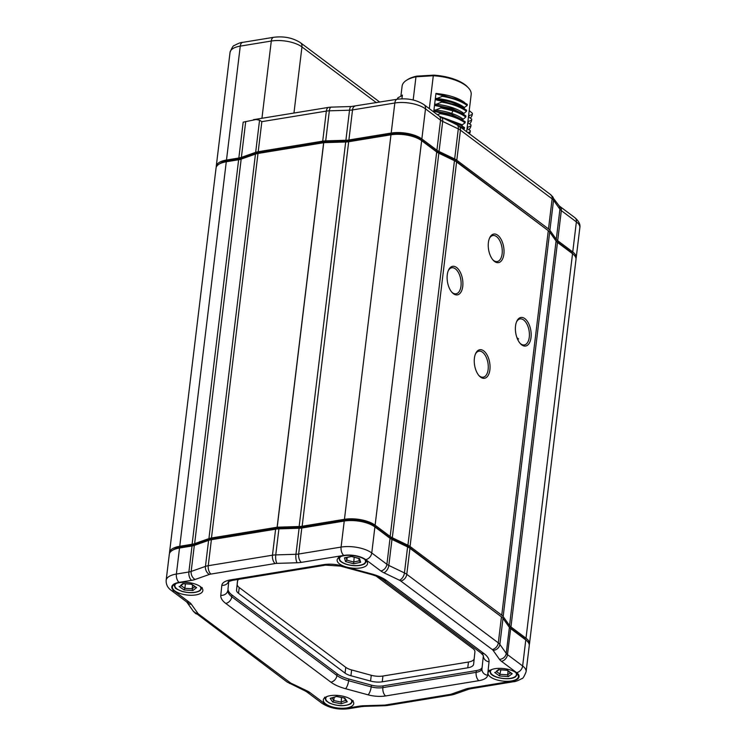 <?xml version="1.0" encoding="UTF-8"?>
<svg xmlns="http://www.w3.org/2000/svg" width="746" height="746" viewBox="0 0 746 746"><rect width="100%" height="100%" fill="white"/><g stroke="black" fill="none" stroke-linecap="round" stroke-linejoin="round"><path stroke-width="1.12" d="M509.192 627.088L524.401 638.483A20.422 8.355 6.9 0 1 526.527 640.544M173.175 549.933A20.422 8.355 6.9 0 1 180.765 547.06L194.743 544.767L211.286 538.948L278.183 527.991L301.552 527.282L345.473 520.093A20.422 8.355 6.9 0 1 373.513 525.464L389.599 537.521L407.689 546.184L501.564 616.933M211.388 539.694L275.61 529.175A14.043 5.744 6.9 0 1 278.911 528.867L299.099 528.252A11.488 4.7 -173.1 0 0 301.794 528.009L344.242 521.053A22.343 9.139 6.9 0 1 374.902 526.937L390.046 538.286A11.488 4.7 -173.1 0 0 391.967 539.423L407.586 546.911A14.043 5.744 6.9 0 1 409.936 548.301L501.452 616.849A14.043 5.744 6.9 0 1 503 618.369L509.387 627.367A11.488 4.7 -173.1 0 0 510.646 628.608L525.79 639.956A22.343 9.139 6.9 0 1 529.25 645.7L526.107 671.726A22.343 9.139 -173.1 0 0 522.638 665.973A6.378 4.746 126.8 0 1 520.577 670.318A6.378 4.746 126.8 0 1 516.596 672.631L501.452 661.292A17.876 7.311 6.9 0 1 499.484 659.352L493.097 650.353A7.656 3.133 -173.1 0 0 492.257 649.524L400.742 580.975A7.656 3.133 -173.1 0 0 399.464 580.22L383.836 572.732A17.876 7.311 6.9 0 1 380.852 570.96L365.708 559.621A15.955 6.527 -173.1 0 0 343.803 555.416L301.365 562.363A17.876 7.311 6.9 0 1 297.16 562.754L276.98 563.37A7.656 3.133 -173.1 0 0 275.181 563.538L210.959 574.056A6.378 3.376 -99.3 0 1 208.749 570.55A6.378 3.376 -99.3 0 1 208.246 565.71L211.388 539.694A14.043 5.744 6.9 0 0 208.6 540.384L205.448 566.4A6.378 4.485 70.6 0 0 206.325 571.147A6.378 4.485 70.6 0 0 209.43 574.429L195.144 579.456A6.378 4.485 -109.4 0 1 192.039 576.182A6.378 4.485 -109.4 0 1 191.162 571.436A11.488 4.7 6.9 0 1 188.878 571.995A6.378 3.376 80.7 0 0 189.391 576.835A6.378 3.376 80.7 0 0 191.601 580.341A17.876 7.311 6.9 0 0 195.144 579.456M192.03 545.979L188.878 571.995L176.382 574.047A22.343 9.139 -173.1 0 0 166.153 580.313L169.305 554.287A22.343 9.139 6.9 0 1 179.534 548.021L192.03 545.979A11.488 4.7 -173.1 0 0 194.314 545.41L208.6 540.384M360.532 567.948A15.321 6.266 6.9 0 1 344.699 566.494A15.321 6.266 6.9 0 1 337.136 559.966A15.321 6.266 6.9 0 1 344.148 555.667A15.321 6.266 6.9 0 1 359.982 557.122A15.321 6.266 6.9 0 1 367.545 563.65A15.321 6.266 6.9 0 1 360.532 567.948M511.42 680.958A15.321 6.266 6.9 0 1 495.577 679.503A15.321 6.266 6.9 0 1 488.015 672.985A15.321 6.266 6.9 0 1 495.036 668.686A15.321 6.266 6.9 0 1 510.87 670.141A15.321 6.266 6.9 0 1 518.433 676.659A15.321 6.266 6.9 0 1 511.42 680.958M346.713 707.926A15.321 6.266 6.9 0 1 330.879 706.471A15.321 6.266 6.9 0 1 323.316 699.953A15.321 6.266 6.9 0 1 330.329 695.654A15.321 6.266 6.9 0 1 346.163 697.109A15.321 6.266 6.9 0 1 353.725 703.627A15.321 6.266 6.9 0 1 346.713 707.926M195.825 594.916A15.321 6.266 6.9 0 1 179.991 593.462A15.321 6.266 6.9 0 1 172.429 586.934A15.321 6.266 6.9 0 1 179.441 582.635A15.321 6.266 6.9 0 1 195.284 584.09A15.321 6.266 6.9 0 1 202.847 590.618A15.321 6.266 6.9 0 1 195.825 594.916M228.78 581.395L228.043 588.519A25.532 10.444 -173.1 0 0 232.006 595.019L337.145 673.769A25.532 10.444 -173.1 0 0 348.848 679.009L371.415 685.136A12.766 5.222 -173.1 0 0 383.09 685.882L476.358 670.607A12.766 5.222 -173.1 0 0 482.14 667.344M237.61 580.733L236.538 590.067A12.766 5.222 6.9 0 0 238.524 593.312L345.062 673.116A12.766 5.222 6.9 0 0 350.918 675.727L351.618 669.945L371.266 675.279A12.766 5.222 -173.1 0 0 382.94 676.025L468.469 662.028A12.766 5.222 -173.1 0 0 474.158 659.035M376.161 576.089L472.936 648.572A12.766 5.222 6.9 0 1 474.913 651.817L473.626 664.192A12.766 5.222 6.9 0 1 473.617 664.229A12.766 5.222 6.9 0 1 467.77 667.81L382.241 681.816A12.766 5.222 6.9 0 1 370.566 681.07L350.918 675.727M236.538 590.067L237.452 581.358A12.766 5.222 6.9 0 1 237.452 581.33A12.766 5.222 6.9 0 1 238.851 579.325M351.618 669.945A12.766 5.222 -173.1 0 1 345.762 667.334L239.224 587.531A12.766 5.222 -173.1 0 1 237.237 584.286M194.678 545.289L194.743 544.767M211.193 539.722L211.286 538.948M278.072 528.905L278.183 527.991L277.12 527.226L211.463 537.978A12.766 5.222 -173.1 0 0 210.12 538.258A12.766 5.222 -173.1 0 0 208.927 538.612L194.631 543.638A12.766 5.222 6.9 0 1 193.438 543.993A12.766 5.222 6.9 0 1 192.104 544.263L179.749 546.286A22.343 9.139 -173.1 0 0 169.519 552.553A22.343 9.139 -173.1 0 0 169.51 553.439M301.459 528.056L301.552 527.282M400.742 580.975A6.378 4.746 -53.2 0 0 404.724 578.663A6.378 4.746 -53.2 0 0 406.784 574.317A14.043 5.744 -173.1 0 0 404.444 572.928L407.689 546.184M575.996 258.564A22.343 9.139 -173.1 0 0 576.201 257.715A22.343 9.139 -173.1 0 0 572.742 251.962L557.691 240.688A12.766 5.222 6.9 0 1 556.889 240.007A12.766 5.222 6.9 0 1 556.283 239.298L549.895 230.3A12.766 5.222 -173.1 0 0 549.298 229.6A12.766 5.222 -173.1 0 0 548.497 228.919L456.794 160.241A12.766 5.222 -173.1 0 0 455.815 159.588A12.766 5.222 -173.1 0 0 454.668 158.973L439.04 151.485A12.766 5.222 6.9 0 1 437.893 150.879A12.766 5.222 6.9 0 1 436.914 150.226L421.854 138.952A22.343 9.139 -173.1 0 0 391.193 133.058L348.895 139.987A12.766 5.222 6.9 0 1 347.44 140.173A12.766 5.222 6.9 0 1 345.892 140.267L325.704 140.882A12.766 5.222 -173.1 0 0 324.156 140.975A12.766 5.222 -173.1 0 0 322.701 141.162L258.2 151.727A12.766 5.222 -173.1 0 0 255.664 152.352L241.378 157.378A12.766 5.222 6.9 0 1 240.184 157.732A12.766 5.222 6.9 0 1 238.841 158.012L226.486 160.036A22.343 9.139 -173.1 0 0 216.256 166.293A22.343 9.139 -173.1 0 0 216.256 167.179M555.929 240.837L571.138 252.223A20.422 8.355 6.9 0 1 573.273 254.283M219.921 163.672A20.422 8.355 6.9 0 1 227.511 160.8L241.49 158.506L258.032 152.688L324.93 141.731L348.298 141.022L392.219 133.832A20.422 8.355 6.9 0 1 420.25 139.213L436.345 151.261L454.426 159.924L548.301 230.673L456.589 161.975A12.766 5.222 6.9 0 0 455.61 161.322A12.766 5.222 6.9 0 0 454.454 160.707L407.922 545.233L392.303 537.745A12.766 5.222 6.9 0 1 391.156 537.139A12.766 5.222 6.9 0 1 390.167 536.486L375.117 525.203A22.343 9.139 -173.1 0 0 344.447 519.319L302.149 526.247A12.766 5.222 6.9 0 1 300.694 526.434A12.766 5.222 6.9 0 1 299.146 526.527L277.204 527.198L278.267 527.991M258.2 151.727L261.837 121.654L259.561 120.181L256.083 119.5L243.177 122.157L238.841 158.012M241.49 158.506L241.424 159.029M258.032 152.688L257.939 153.471M324.93 141.731L324.818 142.635M348.298 141.022L348.205 141.796M454.426 159.924L454.342 160.651M518.601 338.954L516.969 337.724M400.882 96.281L402.103 86.154A34.782 14.23 6.9 0 1 406.533 80.27L407.782 79.477A33.505 13.708 6.9 0 1 416.744 76.148L433.724 75.141A33.505 13.708 6.9 0 1 467.257 86.676L468.274 87.739A34.782 14.23 6.9 0 1 468.889 88.42A34.782 14.23 6.9 0 1 471.174 94.509L466.67 131.744M433.724 75.141L433.295 75.747A34.782 14.23 6.9 0 1 468.274 87.739M406.533 80.27A34.782 14.23 6.9 0 1 415.979 76.782L433.295 75.747L429.314 108.646M433.715 111.937L435.953 93.427C448.421 94.733 457.96 97.754 464.572 102.491L464.889 103.181M413.172 99.983L415.979 76.782L416.744 76.148M401.814 95.824L402.383 95.078L401.926 98.817M398.439 99.078L397.842 98.836L397.972 97.726L401.712 95.88M397.972 97.726A38.326 16.608 -173 0 0 397.198 99.255A6.378 3.376 80.7 0 0 396.322 99.656A6.378 3.376 80.7 0 0 394.83 102.995A22.343 9.139 6.9 0 1 425.5 108.879A6.378 4.746 -53.2 0 0 424.427 105.046A6.378 4.746 -53.2 0 0 423.97 104.645C416.361 99.778 407.437 97.978 397.217 99.255L351.245 106.519A6.378 2.033 88.3 0 0 350.583 106.902A6.378 2.033 88.3 0 0 349.529 110.203A12.766 5.222 -173.1 0 0 351.077 110.11A12.766 5.222 -173.1 0 0 352.532 109.923A6.378 3.376 -99.3 0 1 354.024 106.585A6.378 3.376 -99.3 0 1 354.91 106.184M467.294 128.508A35.295 13.549 7.6 0 0 467.686 127.212L467.127 127.902L467.509 128.713L470.325 130.69L470.185 131.8L467.891 132.657M467.994 122.726A35.286 13.549 7.6 0 0 468.395 121.43L467.826 122.12L468.208 122.931L471.024 124.908L470.894 126.018L467.695 127.212M468.693 116.945A35.286 13.549 7.5 0 0 469.094 115.649L468.525 116.339L468.908 117.15L471.724 119.127L471.593 120.227L468.395 121.43M469.225 110.557L472.423 113.345L472.293 114.446L469.094 115.649M470.288 118.12A38.316 14.789 -172.5 0 0 472.293 114.446M469.588 123.901A38.316 14.789 -172.5 0 0 471.593 120.227M468.889 129.683A38.326 14.789 -172.5 0 0 470.894 126.018M469.448 133.823A38.326 14.789 -172.5 0 0 470.194 131.8M435.953 93.427L442.481 95.199L442.35 96.309L435.254 99.209L441.781 100.98L441.651 102.09L434.554 104.99L451.964 108.524L463.173 114.054L466.474 111.294L466.604 110.184L460.385 106.501L441.781 100.98M459.284 99.871L436.942 94.089M464.189 108.963L464.376 107.461L467.173 105.512L467.304 104.403L461.084 100.719L442.481 95.199M467.173 105.512C461.42 101.269 453.148 98.202 442.35 96.309M458.678 105.699L436.242 99.871M435.72 104.151C447.908 105.568 457.223 108.599 463.676 113.243M466.474 111.294C460.72 107.051 452.449 103.983 441.651 102.09M463.49 114.744L463.173 114.054M433.855 110.772L451.302 114.325L462.473 119.836L465.774 117.075L465.905 115.966A38.326 15.023 -174.3 0 0 459.695 112.292L458.296 111.63A35.295 13.782 -174.4 0 0 457.876 111.424A35.295 13.782 -174.4 0 0 457.867 111.424A35.295 13.782 -174.4 0 0 452.151 109.14A35.295 14.174 -174.9 0 0 435.543 105.652L441.082 106.771L440.951 107.872L433.855 110.772L440.382 112.553L440.252 113.662L437.389 114.698M451.302 114.325L451.628 113.42A35.295 13.782 5.6 0 1 462.968 119.024M462.79 120.535L462.473 119.836M457.261 117.253L434.843 111.434M462.091 126.316L462.268 124.815L465.066 122.857L465.206 121.757L458.986 118.064L440.382 112.553M439.851 116.469L462.268 124.815M465.066 122.857C459.322 118.614 451.05 115.546 440.252 113.662M457.326 123.407L445.213 119.118M463.415 129.31L464.366 128.648L464.497 127.538L458.286 123.855L446.565 119.761M464.366 128.648L452.999 122.848M434.554 104.99L435.543 105.652M459.695 112.292A38.326 15.023 -174.3 0 0 453.587 109.849L441.082 106.771M465.774 117.075A38.326 15.023 -174.3 0 0 453.456 110.958L440.951 107.872M359.441 560.768L360.644 562.298L359.563 558.577L351.627 556.451M354.173 557.225L353.641 563.789L345.538 561.561L346.853 560.153L346.116 557.663M345.538 561.561L344.447 557.84L351.459 556.348M347.179 557.439L346.853 560.153L353.595 562.018L359.358 560.787M191.181 584.127L182.826 583.549L180.681 585.405M192.617 585.144L192.17 588.79L192.869 590.534L184.113 589.955L184.868 588.314L180.942 585.582M185.418 583.829L184.868 588.314L192.17 588.79L194.855 586.701M195.611 587.205L196.608 587.615L195.611 587.205M500.855 669.852L499.522 675.951L508.296 676.603L507.625 674.86L500.314 674.319L496.538 671.587M508.082 671.074L507.625 674.86L510.46 672.789M496.267 671.381L498.57 669.563L507.345 670.216L512.213 673.741L511.215 673.321L512.213 673.741L508.296 676.603M336.605 696.419L330.189 698.331L331.243 698.191L330.189 698.331L332.651 702.07L333.807 700.578L332.073 697.939M336.269 696.316L344.811 698.042L344.139 697.939L344.811 698.042L347.272 701.781L345.985 700.335M341.472 697.482L341.192 703.795L332.651 702.07M334.208 697.23L333.807 700.578L340.922 702.014L345.743 700.41M169.519 552.553L216.051 168.036A22.343 9.139 6.9 0 1 226.28 161.77L238.636 159.747A12.766 5.222 -173.1 0 0 239.97 159.467A12.766 5.222 -173.1 0 0 241.172 159.112L255.458 154.086A12.766 5.222 6.9 0 1 256.652 153.732A12.766 5.222 6.9 0 1 257.995 153.462L323.652 142.71L277.12 527.226M519.999 343.225A13.195 6.975 80.7 0 0 524.345 344.941A13.195 6.975 80.7 0 0 529.268 337.211A13.195 6.975 80.7 0 0 520.074 318.906A13.195 6.975 80.7 0 0 516.512 321.918M531.021 337.546A14.472 7.646 -99.3 0 1 520.41 343.692A14.472 7.646 -99.3 0 1 515.542 325.946A14.472 7.646 -99.3 0 1 516.754 321.34A14.472 7.646 -99.3 0 1 526.359 320.034A14.472 7.646 -99.3 0 1 531.021 337.546M529.259 644.824A22.343 9.139 -173.1 0 0 529.464 643.966A22.343 9.139 -173.1 0 0 526.005 638.222L510.945 626.948A12.766 5.222 6.9 0 1 510.143 626.258A12.766 5.222 6.9 0 1 509.546 625.558L503.158 616.56A12.766 5.222 -173.1 0 0 502.552 615.86A12.766 5.222 -173.1 0 0 501.75 615.18L410.058 546.492A12.766 5.222 -173.1 0 0 409.069 545.839A12.766 5.222 -173.1 0 0 407.922 545.233M489.889 369.802A14.472 7.646 -99.3 0 1 479.277 375.947A14.472 7.646 -99.3 0 1 474.409 358.201A14.472 7.646 -99.3 0 1 475.622 353.595A14.472 7.646 -99.3 0 1 485.226 352.289A14.472 7.646 -99.3 0 1 489.889 369.802M462.744 286.408A14.472 7.646 -99.3 0 1 452.141 292.553A14.472 7.646 -99.3 0 1 447.264 274.808A14.472 7.646 -99.3 0 1 448.477 270.201A14.472 7.646 -99.3 0 1 458.081 268.896A14.472 7.646 -99.3 0 1 462.744 286.408M503.876 254.153A14.472 7.646 -99.3 0 1 493.274 260.298A14.472 7.646 -99.3 0 1 488.397 242.562A14.472 7.646 -99.3 0 1 489.609 237.946A14.472 7.646 -99.3 0 1 499.223 236.641A14.472 7.646 -99.3 0 1 503.876 254.153M501.75 615.18L548.291 230.654A12.766 5.222 6.9 0 1 549.084 231.335A12.766 5.222 6.9 0 1 549.69 232.034L556.078 241.033A12.766 5.222 -173.1 0 0 556.675 241.741A12.766 5.222 -173.1 0 0 557.476 242.422L572.536 253.696A22.343 9.139 6.9 0 1 575.996 259.449L529.464 643.966M277.204 527.198L323.736 142.672L345.678 142.001A12.766 5.222 -173.1 0 0 347.226 141.908A12.766 5.222 -173.1 0 0 348.68 141.721L390.979 134.802A22.343 9.139 6.9 0 1 421.649 140.686L436.699 151.96A12.766 5.222 -173.1 0 0 437.688 152.613A12.766 5.222 -173.1 0 0 438.834 153.219L454.454 160.707M478.867 375.48A13.195 6.975 80.7 0 0 483.212 377.196A13.195 6.975 80.7 0 0 488.136 369.457A13.195 6.975 80.7 0 0 478.941 351.152A13.195 6.975 80.7 0 0 475.379 354.173M451.722 292.087A13.195 6.975 80.7 0 0 456.067 293.803A13.195 6.975 80.7 0 0 460.991 286.072A13.195 6.975 80.7 0 0 451.806 267.767A13.195 6.975 80.7 0 0 448.234 270.779M492.864 259.832A13.195 6.975 80.7 0 0 497.2 261.548A13.195 6.975 80.7 0 0 502.123 253.817A13.195 6.975 80.7 0 0 492.938 235.512A13.195 6.975 80.7 0 0 489.367 238.524M275.61 529.175L272.458 555.201L208.246 565.71A14.043 5.744 -173.1 0 0 205.448 566.4L191.162 571.436L194.314 545.41M344.242 521.053L341.09 547.079L298.652 554.026A11.488 4.7 6.9 0 1 295.948 554.278L275.759 554.893A14.043 5.744 -173.1 0 0 272.458 555.201A6.378 3.376 80.7 0 0 272.971 560.032A6.378 3.376 80.7 0 0 275.181 563.538M210.959 574.056A7.656 3.133 -173.1 0 0 209.43 574.429M191.601 580.341L179.096 582.384A6.378 3.376 -99.3 0 1 176.895 578.887A6.378 3.376 -99.3 0 1 176.382 574.047L179.534 548.021M174.266 590.963L189.409 602.311A6.378 4.746 126.8 0 1 186.286 601.64L171.142 590.291A6.378 4.746 -53.2 0 0 174.266 590.963A15.955 6.527 -173.1 0 1 179.096 582.384M187.302 602.684A6.378 5.455 -35.4 0 0 191.377 604.251L197.765 613.24A6.378 5.455 144.6 0 1 193.69 611.683A6.378 5.455 144.6 0 1 193.251 611.151L186.873 602.162A6.378 5.455 -35.4 0 0 187.302 602.684M189.409 602.311A17.876 7.311 6.9 0 1 191.377 604.251M195.023 612.998A6.378 4.746 -53.2 0 0 195.471 613.398A6.378 4.746 -53.2 0 0 198.604 614.07A7.656 3.133 -173.1 0 1 197.765 613.24M198.604 614.07L290.119 682.627A6.378 4.746 126.8 0 1 286.996 681.947L193.251 611.151M289.345 683.355A6.378 3.711 -64.4 0 0 291.397 683.383L307.026 690.871A6.378 3.711 115.6 0 1 304.965 690.843L286.996 681.947M290.119 682.627A7.656 3.133 -173.1 0 0 291.397 683.383M310.01 692.633L325.153 703.982A6.378 4.746 126.8 0 1 322.03 703.31L306.876 691.962A6.378 4.746 -53.2 0 0 310.01 692.633A17.876 7.311 6.9 0 0 307.026 690.871M347.058 708.187L359.553 706.136A6.378 3.376 80.7 0 0 361.278 706.658L348.783 708.7A6.378 3.376 -99.3 0 1 347.058 708.187A15.955 6.527 -173.1 0 1 325.153 703.982M359.553 706.136A17.876 7.311 6.9 0 1 363.75 705.744L383.938 705.129A7.656 3.133 -173.1 0 0 385.738 704.961L449.959 694.451A7.656 3.133 -173.1 0 0 451.479 694.069L465.765 689.043A17.876 7.311 6.9 0 1 469.318 688.166L511.756 681.21A15.955 6.527 -173.1 0 0 516.596 672.631M341.388 565.72L371.825 573.982A31.91 13.055 6.9 0 1 386.456 580.528L484.089 653.655A31.91 13.055 6.9 0 1 489.04 661.777L487.632 675.261A19.144 7.833 6.9 0 1 478.857 680.678L385.589 695.953A19.144 7.833 6.9 0 1 368.086 694.834L345.519 688.707A31.91 13.055 6.9 0 1 330.888 682.161L225.749 603.411A31.91 13.055 6.9 0 1 220.788 595.289L221.832 585.293A19.144 7.833 6.9 0 1 230.607 579.866L323.876 564.601A19.144 7.833 6.9 0 1 341.388 565.72A6.378 1.958 -74.8 0 1 340.409 566.093L325.61 565.114A6.378 3.376 80.7 0 1 323.876 564.601M301.365 562.363A6.378 3.376 -99.3 0 1 299.155 558.866A6.378 3.376 -99.3 0 1 298.652 554.026L301.794 528.009M365.708 559.621A6.378 4.746 -53.2 0 0 369.699 557.309A6.378 4.746 -53.2 0 0 371.76 552.963A22.343 9.139 -173.1 0 0 341.09 547.079A6.378 3.376 80.7 0 0 341.593 551.909A6.378 3.376 80.7 0 0 343.803 555.416M299.099 528.252L295.948 554.278A6.378 2.033 88.3 0 0 296.013 559.155A6.378 2.033 88.3 0 0 297.16 562.754M276.98 563.37A6.378 2.033 -91.7 0 1 275.824 559.77A6.378 2.033 -91.7 0 1 275.759 554.893L278.911 528.867M383.836 572.732A6.378 3.711 -64.4 0 0 387.071 569.972A6.378 3.711 -64.4 0 0 388.815 565.44A11.488 4.7 6.9 0 1 386.904 564.302L371.76 552.963L374.902 526.937M390.046 538.286L386.904 564.302A6.378 4.746 126.8 0 1 384.843 568.648A6.378 4.746 126.8 0 1 380.852 570.96M391.967 539.423L388.815 565.44L404.444 572.928A6.378 3.711 115.6 0 1 402.691 577.46A6.378 3.711 115.6 0 1 399.464 580.22M493.097 650.353A6.378 5.455 -35.4 0 0 497.582 648.535A6.378 5.455 -35.4 0 0 499.848 644.385A14.043 5.744 -173.1 0 0 498.309 642.865A6.378 4.746 126.8 0 1 496.249 647.211A6.378 4.746 126.8 0 1 492.257 649.524M501.452 616.849L498.309 642.865L406.784 574.317L409.936 548.301M501.452 661.292A6.378 4.746 -53.2 0 0 505.434 658.979A6.378 4.746 -53.2 0 0 507.494 654.634A11.488 4.7 6.9 0 1 506.236 653.384A6.378 5.455 144.6 0 1 503.97 657.524A6.378 5.455 144.6 0 1 499.484 659.352M509.387 627.367L506.236 653.384L499.848 644.385L503 618.369M525.79 639.956L522.638 665.973L507.494 654.634L510.646 628.608M511.756 681.21A6.378 3.376 80.7 0 0 513.49 681.732L471.052 688.679A6.378 3.376 -99.3 0 1 469.318 688.166M465.765 689.043A6.378 4.485 70.6 0 0 468.591 689.276L454.295 694.312A6.378 4.485 -109.4 0 1 451.479 694.069M449.959 694.451A6.378 3.376 80.7 0 0 451.694 694.964L387.472 705.483A6.378 3.376 -99.3 0 1 385.738 704.961M383.938 705.129A6.378 2.033 88.3 0 0 384.833 705.735L364.645 706.341A6.378 2.033 -91.7 0 1 363.75 705.744M371.825 573.982A6.378 1.958 105.2 0 1 370.855 574.364L340.409 566.093M484.089 653.655A6.378 4.746 126.8 0 1 480.956 652.983L383.323 579.847A6.378 4.746 -53.2 0 0 386.456 580.528M487.632 675.261A6.378 5.828 -174 0 1 483.361 673.032A6.378 5.828 -174 0 1 481.981 668.817L483.371 655.51A6.378 5.828 6 0 0 484.76 659.557A6.378 5.828 6 0 0 489.04 661.777M483.371 655.51L481.991 668.724A6.378 5.828 -174 0 0 481.981 668.817M481.991 668.78A12.766 5.222 6.9 0 1 476.144 672.342A6.378 3.376 80.7 0 0 476.647 677.182A6.378 3.376 80.7 0 0 478.857 680.678M385.589 695.953A6.378 3.376 -99.3 0 1 383.379 692.456A6.378 3.376 -99.3 0 1 382.875 687.616A12.766 5.222 6.9 0 1 371.21 686.87A6.378 1.958 105.2 0 1 369.997 691.598A6.378 1.958 105.2 0 1 368.086 694.834M476.358 670.607L476.144 672.342L382.875 687.616L383.09 685.882M345.519 688.707A6.378 1.958 -74.8 0 0 347.431 685.471A6.378 1.958 -74.8 0 0 348.634 680.744A25.532 10.444 6.9 0 1 336.94 675.503A6.378 4.746 126.8 0 1 334.879 679.848A6.378 4.746 126.8 0 1 330.888 682.161M371.415 685.136L371.21 686.87L348.634 680.744L348.848 679.009M337.145 673.769L336.94 675.503L231.792 596.753A25.532 10.444 6.9 0 1 227.828 590.254A6.378 5.828 -174 0 1 225.478 594.124A6.378 5.828 -174 0 1 220.788 595.289M225.749 603.411A6.378 4.746 -53.2 0 0 229.731 601.099A6.378 4.746 -53.2 0 0 231.792 596.753L232.006 595.019M228.043 588.519L228.752 581.414M221.832 585.293A6.378 5.828 6 0 0 226.523 584.127A6.378 5.828 6 0 0 228.565 581.507M228.229 581.721L232.342 580.388A6.378 3.376 -99.3 0 1 230.607 579.866M345.762 667.334L345.062 673.116M238.524 593.312L239.224 587.531M468.469 662.028L467.77 667.81M382.241 681.816L382.94 676.025M371.266 675.279L370.566 681.07M180.672 547.834L180.765 547.06M345.473 520.093L345.379 520.885M373.448 525.958L373.513 525.464M230.038 52.388A22.343 9.139 6.9 0 1 240.268 46.121A6.378 3.376 -99.3 0 1 241.769 42.783A6.378 3.376 -99.3 0 1 242.655 42.382C240.967 42.345 238.198 43.389 234.356 45.497C233.367 45.292 231.931 47.595 230.038 52.388L216.256 166.293M226.486 160.036L240.268 46.121L271.292 41.039A22.343 9.139 6.9 0 1 301.953 46.923A6.378 4.746 -53.2 0 0 300.88 43.091A6.378 4.746 -53.2 0 0 300.433 42.69C292.814 37.822 283.9 36.022 273.67 37.3A6.378 3.376 80.7 0 0 272.784 37.701A6.378 3.376 80.7 0 0 271.292 41.039L261.939 118.288M293.952 113.047L301.953 46.923L376.366 102.668M575.306 218.065A6.378 4.746 126.8 0 1 576.378 221.898A22.343 9.139 6.9 0 1 579.847 227.642C580.491 224.443 578.831 221.114 574.858 217.664A6.378 4.746 126.8 0 1 575.306 218.065M557.691 240.688L561.328 210.614A6.378 4.746 -53.2 0 0 560.255 206.782A6.378 4.746 -53.2 0 0 559.808 206.381L559.08 205.728A6.378 5.455 144.6 0 1 559.92 209.234A12.766 5.222 -173.1 0 0 560.526 209.934A12.766 5.222 -173.1 0 0 561.328 210.614L576.378 221.898L572.742 251.962M549.895 230.3L553.541 200.236L559.92 209.234L556.283 239.298M456.794 160.241L460.441 130.168L552.133 198.856A12.766 5.222 6.9 0 1 552.935 199.536A12.766 5.222 6.9 0 1 553.541 200.236A6.378 5.455 -35.4 0 0 552.693 196.73L552.693 196.73A6.378 5.455 -35.4 0 0 552.264 196.198M559.08 205.728L550.613 194.622A6.378 4.746 126.8 0 1 551.061 195.023A6.378 4.746 126.8 0 1 552.133 198.856L548.497 228.919M459.452 129.515A12.766 5.222 6.9 0 1 460.441 130.168A6.378 4.746 -53.2 0 0 459.368 126.335A6.378 4.746 -53.2 0 0 458.911 125.934L456.785 124.657A6.378 3.711 115.6 0 1 457.55 125.263A6.378 3.711 115.6 0 1 458.305 128.909A12.766 5.222 6.9 0 1 459.452 129.515M439.04 151.485L442.686 121.421L458.305 128.909L454.668 158.973M421.854 138.952L425.5 108.879L440.55 120.153A12.766 5.222 -173.1 0 0 441.529 120.805A12.766 5.222 -173.1 0 0 442.686 121.421A6.378 3.711 -64.4 0 0 441.921 117.775A6.378 3.711 -64.4 0 0 441.156 117.169L439.03 115.919A6.378 4.746 126.8 0 1 439.478 116.32A6.378 4.746 126.8 0 1 440.55 120.153L436.914 150.226M348.895 139.987L352.532 109.923L394.83 102.995L391.193 133.058M325.704 140.882L329.34 110.818L349.529 110.203L345.892 140.267M327.802 110.912A12.766 5.222 6.9 0 1 329.34 110.818A6.378 2.033 -91.7 0 1 330.403 107.517A6.378 2.033 -91.7 0 1 331.065 107.135L328.725 107.349A6.378 3.376 80.7 0 0 327.839 107.75A6.378 3.376 80.7 0 0 326.347 111.098A12.766 5.222 6.9 0 1 327.802 110.912M261.837 121.654L326.347 111.098L322.701 141.162M259.561 120.181L255.664 152.352M241.378 157.378L245.714 121.542M227.418 161.584L227.511 160.8M392.219 133.832L392.116 134.634M420.194 139.698L420.25 139.213M436.429 98.369C448.607 99.787 457.923 102.817 464.376 107.461M435.254 99.209C447.721 100.514 457.261 103.535 463.872 108.273M451.964 108.524L453.587 109.849L451.628 113.42A35.295 14.174 5.1 0 0 435.021 109.932M442.956 118.036L461.774 125.617M360.644 562.298L353.641 563.789M340.922 556.488A13.083 5.353 -173.1 0 0 341.929 562.111A13.083 5.353 -173.1 0 0 354.163 565.571A13.083 5.353 -173.1 0 0 364.691 559.369M176.215 583.456A13.083 5.353 -173.1 0 0 182.322 591.354A13.083 5.353 -173.1 0 0 196.702 591.876A13.083 5.353 -173.1 0 0 199.993 586.337M192.869 590.534L196.608 587.615L191.582 584.118M184.113 589.955L179.087 586.468M499.522 675.951L494.663 672.426M491.81 669.507A13.083 5.353 -173.1 0 0 490.458 672.118A13.083 5.353 -173.1 0 0 504.249 678.543A13.083 5.353 -173.1 0 0 516.418 674.058A13.083 5.353 -173.1 0 0 515.579 672.379M327.102 696.475A13.083 5.353 -173.1 0 0 329.732 703.04A13.083 5.353 -173.1 0 0 345.93 705.259A13.083 5.353 -173.1 0 0 350.881 699.347M341.192 703.795L347.272 701.781M255.458 154.086L208.927 538.612M211.463 537.978L257.995 153.462M194.631 543.638L241.172 159.112M238.636 159.747L192.104 544.263M179.749 546.286L226.28 161.77M410.058 546.492L456.589 161.975M572.536 253.696L526.005 638.222M510.945 626.948L557.476 242.422M556.078 241.033L509.546 625.558M503.158 616.56L549.69 232.034M392.303 537.745L438.834 153.219M436.699 151.96L390.167 536.486M375.117 525.203L421.649 140.686M390.979 134.802L344.447 519.319M302.149 526.247L348.68 141.721M345.678 142.001L299.146 526.527M171.142 590.291C169.929 589.396 165.938 586.598 166.153 580.313M186.286 601.64L186.873 602.162M306.876 691.962L304.965 690.843M348.783 708.7C338.563 709.978 329.639 708.178 322.03 703.31M526.107 671.726C524.214 676.519 522.778 678.813 521.79 678.618C517.948 680.725 515.178 681.76 513.49 681.732M471.052 688.679L468.591 689.276M454.295 694.312L451.694 694.964M387.472 705.483L384.833 705.735M364.645 706.341L361.278 706.658M383.323 579.847C380.572 577.768 376.422 575.94 370.855 574.364M480.956 652.983L483.399 655.585M232.342 580.388L325.61 565.114M273.67 37.3L242.655 42.382M379.761 102.109L300.433 42.69M574.858 217.664L559.808 206.381M576.201 257.715L579.847 227.642M439.03 115.919L423.97 104.645M328.725 107.349L253.509 119.668M351.245 106.519L331.065 107.135M550.613 194.622L458.911 125.934M456.785 124.657L441.156 117.169M459.266 99.861L461.084 100.719M458.566 105.643L460.385 106.501M457.167 117.206L458.986 118.064M456.468 122.987L458.286 123.855M358.677 558.465L359.479 561.216M338.432 557.187L339.868 560.778C342.908 563.584 347.701 565.226 354.238 565.692C358.779 565.869 362.267 565.235 364.691 563.78L366.948 560.638M365.242 521.594L365.344 520.755M349.398 519.673L349.501 518.843M345.156 557.868L351.562 556.507L359.068 558.577M180.252 586.132L183.367 583.698M183.18 583.689L191.34 584.221M173.725 584.155L175.161 587.745C174.806 588.156 177.119 589.387 182.099 591.429C189.503 593.312 195.461 593.089 199.993 590.748L202.241 587.606M184.728 546.408L184.84 545.457M191.284 584.211L195.769 587.335M489.32 670.206L490.756 673.787C494.803 678.571 510.516 680.473 515.579 676.79L517.836 673.657M516.391 632.487L516.549 631.144M507.028 670.309L511.355 673.442M495.801 672.127L499.093 669.712M498.915 669.703L507.093 670.318M331.019 698.293L336.493 696.475M336.455 696.466L344.4 698.07M324.613 697.174L326.049 700.755L329.303 703.021C337.5 706.313 344.689 706.555 350.881 703.767L353.128 700.625M344.176 698.023L346.181 701.072"/></g></svg>
